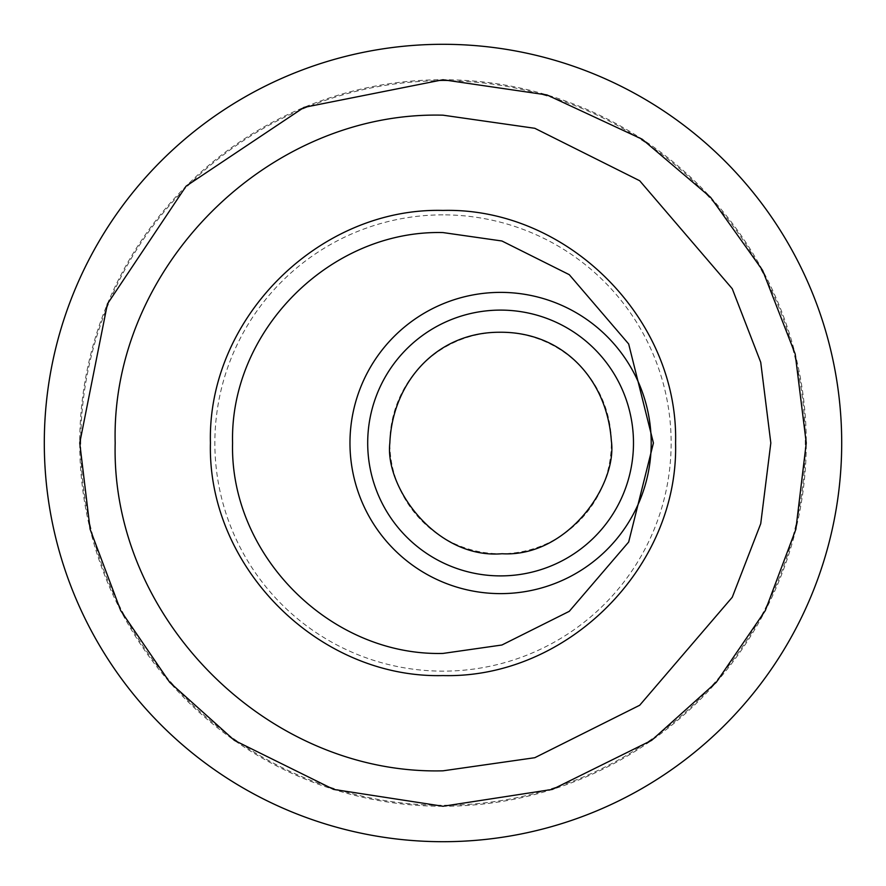 <?xml version="1.0" encoding="UTF-8"?>
<svg xmlns="http://www.w3.org/2000/svg" width="886" height="886" viewBox="0 0 886 886"><rect width="100%" height="100%" fill="white"/><g stroke="black" fill="none" stroke-linecap="round" stroke-linejoin="round"><path stroke-width="0.66" stroke-dasharray="4.43 3.32" d="M389.84 443A110.75 110.75 0 0 1 500.59 332.25A110.75 110.75 0 0 1 611.34 443A110.75 110.75 0 0 1 500.59 553.75A110.75 110.75 0 0 1 389.84 443M443 806.26A363.26 363.26 0 0 1 128.404 261.37A363.26 363.26 0 0 1 757.596 261.37A363.26 363.26 0 0 1 443 806.26M349.97 443A150.62 150.62 0 0 0 499.737 593.62A150.62 150.62 0 0 0 651.199 444.717M443 214.855A228.145 228.145 0 0 0 245.422 557.072A228.145 228.145 0 0 0 640.578 557.072A228.145 228.145 0 0 0 443 214.855M443 841.7A398.7 398.7 0 0 0 841.7 443A398.7 398.7 0 0 0 443 44.3A398.7 398.7 0 0 0 44.3 443A398.7 398.7 0 0 0 443 841.7M443 80.726A362.274 362.274 0 0 0 129.256 624.143A362.274 362.274 0 0 0 756.744 624.143A362.274 362.274 0 0 0 443 80.726"/><path stroke-width="1.33" d="M389.84 443C384.646 487.654 436.466 559.287 502.03 553.739C567.45 557.538 617.786 484.609 611.318 440.575C607.165 380.183 563.64 331.552 499.549 332.25C436.067 332.195 392.332 382.807 389.84 443M651.199 444.717A150.62 150.62 0 0 0 500.59 292.38A150.62 150.62 0 0 0 349.97 443A150.62 150.62 0 0 0 499.737 593.62A150.62 150.62 0 0 0 651.199 444.717A150.62 150.62 0 0 0 500.59 292.38A150.62 150.62 0 0 0 349.97 443A150.62 150.62 0 0 0 499.737 593.62A150.62 150.62 0 0 0 651.199 444.717A150.62 150.62 0 0 0 500.59 292.38A150.62 150.62 0 0 0 349.97 443M443 232.575C330.556 229.684 229.684 330.556 232.575 443C229.695 555.444 330.544 656.316 443 653.425L501.919 645.008L569.255 611.34L628.672 542.022L653.425 443L628.672 343.978L569.255 274.66L501.919 240.992L443 232.575M443 115.18C267.827 110.661 110.661 267.827 115.18 443C110.661 618.173 267.827 775.339 443 770.82L534.79 757.707L639.692 705.256L732.257 597.264L760.731 523.692L770.82 443L760.731 362.308L732.257 288.736L639.692 180.744L534.79 128.293L443 115.18M841.7 443A398.7 398.7 0 0 0 443 44.3A398.7 398.7 0 0 0 44.3 443A398.7 398.7 0 0 0 443 841.7A398.7 398.7 0 0 0 841.7 443M633.479 444.384A132.9 132.9 0 0 1 432.944 557.394A132.9 132.9 0 0 1 435.347 327.222A132.9 132.9 0 0 1 633.479 444.384M443 210.425C567.217 207.202 678.787 318.694 675.575 443C678.787 567.339 567.162 678.809 443 675.575C318.794 678.798 207.213 567.317 210.425 443C207.213 318.694 318.783 207.202 443 210.425M443 79.74L546.961 94.935L642.239 139.257L710.594 197.334L762.636 270.396L795.185 353.979L806.26 443L795.872 529.263L765.294 610.598L716.276 682.331L651.62 740.375L552.377 789.404L443 806.26L333.623 789.404L234.38 740.375L169.724 682.331L120.706 610.598L90.128 529.263L79.74 443L107.416 303.964L186.149 186.104L303.987 107.405L443 79.74"/></g></svg>
